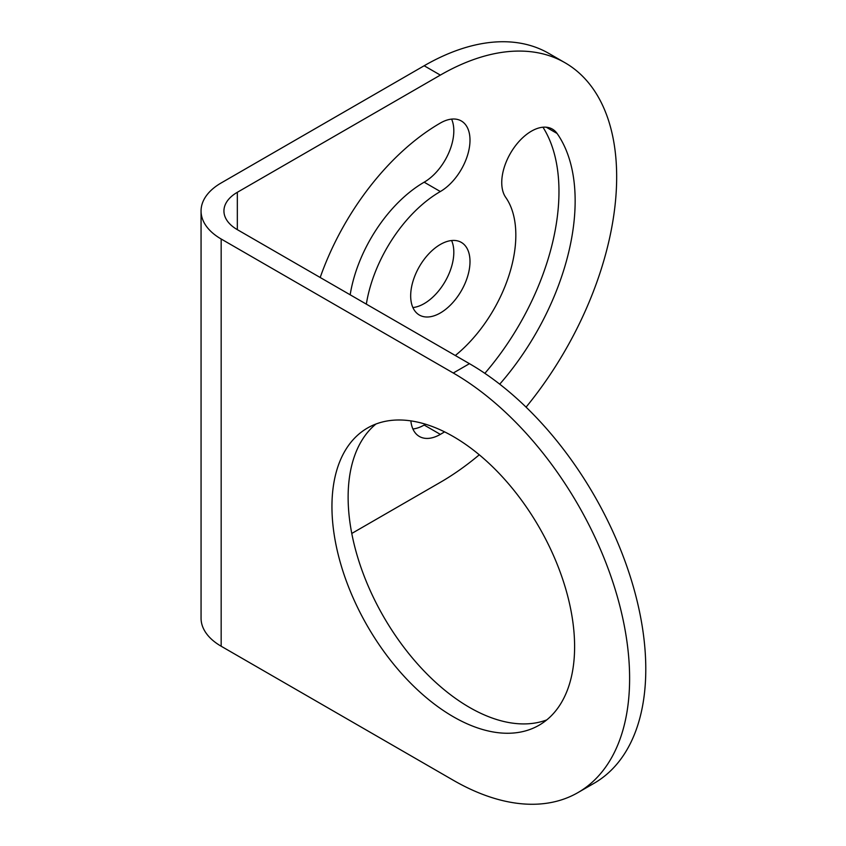 <?xml version="1.0" encoding="UTF-8"?>
<svg xmlns="http://www.w3.org/2000/svg" width="846" height="846" viewBox="0 0 846 846"><rect width="100%" height="100%" fill="white"/><g stroke="black" fill="none" stroke-linecap="round" stroke-linejoin="round"><path stroke-width="1.27" d="M546.78 719.893A171.59 99.067 60 0 1 383.661 616.819A171.59 99.067 60 0 1 375.962 424.015M526.075 407.138A249.369 143.979 120 0 0 565.022 62.752A249.369 143.979 120 0 0 440.343 75.104L237.335 192.296A45.758 26.416 0 0 0 223.936 210.982A45.758 26.416 0 0 0 237.335 229.657L469.456 363.674A249.369 143.979 60 0 1 632.364 583.423A249.369 143.979 60 0 1 594.146 783.248L577.966 792.586A249.369 143.979 60 0 1 453.276 780.245L221.166 646.228A68.632 39.625 180 0 1 201.062 618.204L201.062 210.982A68.632 39.625 0 0 0 221.166 239.006L453.276 373.012A249.369 143.979 60 0 1 616.195 592.76A249.369 143.979 60 0 1 577.966 792.586M453.276 436.525A171.59 99.067 60 0 1 565.371 587.727A171.59 99.067 60 0 1 539.071 725.223A171.59 99.067 60 0 1 367.481 626.156A171.59 99.067 60 0 1 367.492 428.023A171.59 99.067 60 0 1 453.276 436.525M366.339 304.137A106.765 61.642 -60 0 1 440.343 191.534A41.94 24.217 120 0 0 467.743 154.575A41.94 24.217 120 0 0 461.313 120.967A41.94 24.217 120 0 0 440.343 123.051A190.657 110.075 120 0 0 320.19 277.488M350.17 294.799A106.765 61.642 -60 0 1 424.163 182.197A41.94 24.217 120 0 0 451.595 119.106M410.86 420.874A41.94 24.217 120 0 0 419.362 436.462A41.94 24.217 120 0 0 440.343 434.379A190.657 110.075 120 0 0 444.573 431.862M412.901 428.975A41.94 24.217 120 0 0 424.163 425.041A190.657 110.075 120 0 0 425.559 424.227M499.732 384.169A190.657 110.075 120 0 0 557.091 133.478A41.94 24.217 120 0 0 552.375 129.1A41.94 24.217 120 0 0 513.353 148.685A41.94 24.217 120 0 0 505.718 197.382A106.765 61.642 -60 0 1 455.317 355.51M484.853 373.34A190.657 110.075 120 0 0 542.963 127.217M440.343 244.462A41.94 24.217 120 0 0 412.933 281.432A41.94 24.217 120 0 0 419.362 315.04A41.94 24.217 120 0 0 461.313 290.823A41.94 24.217 120 0 0 461.313 242.39A41.94 24.217 120 0 0 440.343 244.462M412.901 307.553A41.94 24.217 120 0 0 445.133 281.485A41.94 24.217 120 0 0 451.595 240.528M565.022 62.752L548.843 53.414A249.369 143.979 120 0 0 424.163 65.755L221.166 182.958A68.632 39.625 0 0 0 201.062 210.982M351.777 533.456L440.343 482.326A249.369 143.979 120 0 0 479.291 454.799M221.166 646.228L221.166 239.006M469.456 363.674L453.276 373.012M440.343 191.534L424.163 182.197M440.343 434.379L424.163 425.041M557.091 133.478L546.23 127.207M440.343 75.104L424.163 65.755M237.335 229.657L237.335 192.296"/></g></svg>
